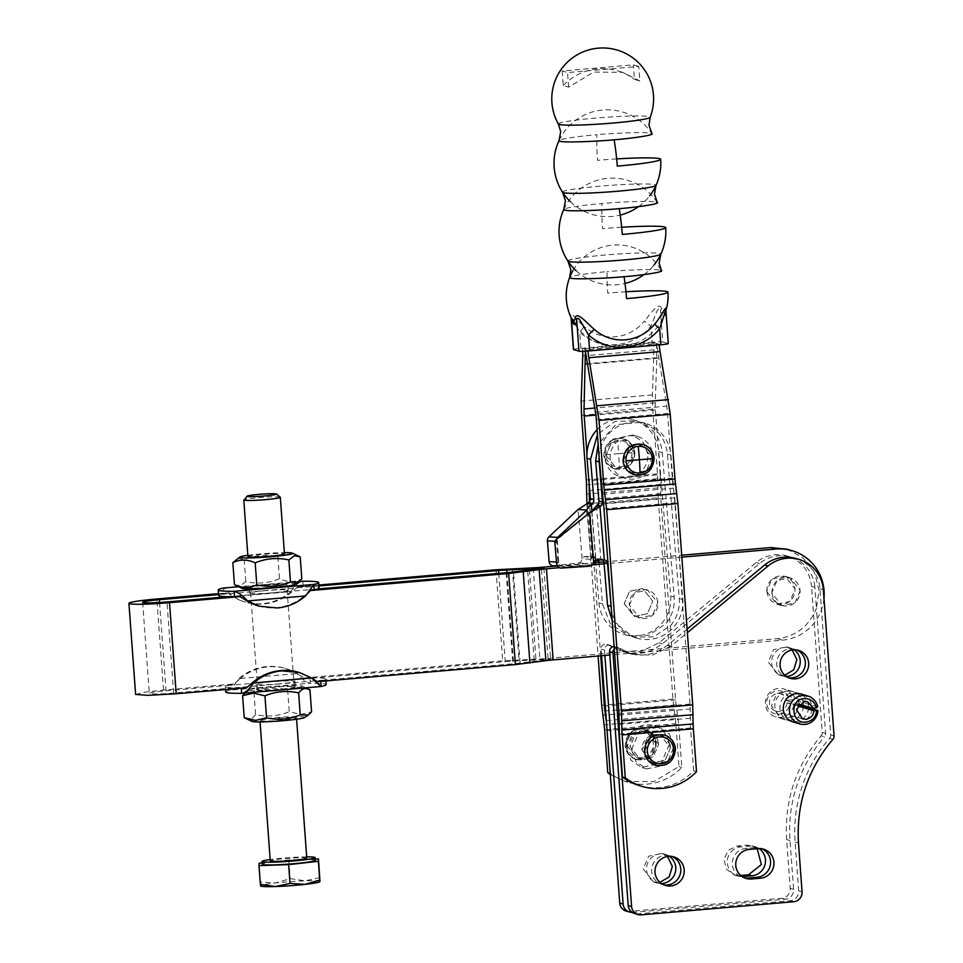<?xml version="1.0" encoding="UTF-8"?>
<svg xmlns="http://www.w3.org/2000/svg" width="963" height="963" viewBox="0 0 963 963"><rect width="100%" height="100%" fill="white"/><g stroke="black" fill="none" stroke-linecap="round" stroke-linejoin="round"><path stroke-width="0.72" stroke-dasharray="4.82 3.61" d="M249.405 587.899A19.453 1.336 175.8 0 1 249.068 587.683A19.453 1.336 175.8 0 1 264.873 585.203A19.453 1.336 175.8 0 1 287.54 584.613A19.453 1.336 175.8 0 1 287.877 584.83A19.453 1.336 175.8 0 1 272.072 587.31A19.453 1.336 175.8 0 1 249.405 587.899M252.631 588.044A18.309 1.252 175.8 0 1 250.211 587.599A18.309 1.252 175.8 0 1 263.73 585.384A18.309 1.252 175.8 0 1 284.314 584.481A18.309 1.252 175.8 0 1 286.733 584.914A18.309 1.252 175.8 0 1 273.215 587.129A18.309 1.252 175.8 0 1 252.631 588.044M265.282 590.668A19.453 1.336 -4.2 0 0 249.465 593.148A19.453 1.336 -4.2 0 0 249.802 593.364A19.453 1.336 -4.2 0 0 272.469 592.775A19.453 1.336 -4.2 0 0 288.274 590.307A19.453 1.336 -4.2 0 0 287.937 590.09A19.453 1.336 -4.2 0 0 265.282 590.668M291.801 686.499A18.309 1.252 -4.2 0 0 271.217 687.413A18.309 1.252 -4.2 0 0 257.699 689.628A18.309 1.252 -4.2 0 0 260.118 690.062A18.309 1.252 -4.2 0 0 280.702 689.159A18.309 1.252 -4.2 0 0 294.221 686.944A18.309 1.252 -4.2 0 0 291.801 686.499M318.946 585.973L218.601 594.604M303.189 586.684L302.791 581.219C298.795 582.085 294.81 585.552 290.85 591.631L291.861 591.92L297.772 586.828L303.189 586.684A50.353 3.455 -4.2 0 1 310.098 586.732A50.353 3.455 175.8 0 1 319.09 588.044M227.641 596.711L317.706 588.971M218.649 595.411A50.353 3.455 175.8 0 1 220.033 594.484A50.353 3.455 -4.2 0 1 223.56 593.545L223.163 588.08C224.728 588.212 227.172 590.319 230.53 594.376L231.529 595.375M256.892 689.917A19.453 1.336 -4.2 0 0 279.559 689.339A19.453 1.336 -4.2 0 0 295.364 686.86A19.453 1.336 -4.2 0 0 295.027 686.643A19.453 1.336 -4.2 0 0 272.36 687.233A19.453 1.336 -4.2 0 0 256.555 689.701A19.453 1.336 -4.2 0 0 256.892 689.917M279.15 683.874A19.453 1.336 175.8 0 1 256.495 684.452A19.453 1.336 175.8 0 1 256.158 684.236A19.453 1.336 175.8 0 1 271.963 681.768A19.453 1.336 175.8 0 1 294.63 681.178A19.453 1.336 175.8 0 1 294.967 681.395A19.453 1.336 175.8 0 1 279.15 683.874M306.956 594.099L304.549 595.64L305.572 595.941M242.195 588.405A26.555 1.818 175.8 0 1 243.483 587.478A26.555 1.818 175.8 0 1 270.471 584.288A26.555 1.818 175.8 0 1 294.497 584.023A26.555 1.818 175.8 0 1 294.774 584.553M218.529 593.653L227.292 592.895L233.865 596.916A50.353 49.414 -73.7 0 0 245.721 602.2L244.71 601.911A50.353 49.414 -73.7 0 1 232.853 596.615L290.85 591.631A50.353 49.414 -73.7 0 1 262.55 603.693A50.353 49.414 -73.7 0 1 244.71 601.911M227.292 592.895L223.56 593.545M498.762 573.382L505.238 661.605L226.726 685.572A50.353 3.455 -4.2 0 0 225.342 686.499A50.353 3.455 -4.2 0 0 234.334 687.811L324.399 680.059A50.353 3.455 -4.2 0 0 325.783 679.132A50.353 3.455 -4.2 0 0 316.779 677.82A50.353 3.455 175.8 0 0 309.869 677.783L310.279 683.249A50.353 3.455 175.8 0 1 326.18 684.597M258.409 605.92A50.353 49.414 106.3 0 0 276.249 607.701A50.353 49.414 106.3 0 0 304.549 595.64M291.861 591.92A50.353 49.414 -73.7 0 1 263.561 603.982A50.353 49.414 -73.7 0 1 245.721 602.2M234.466 584.673L240.329 585.781L245.806 581.604C257.265 584.228 268.496 583.265 279.487 578.703C287.179 582.35 294.63 582.398 301.828 578.871M246.66 687.714L241.268 688.172M241.244 687.859A50.353 3.455 175.8 0 1 234.334 687.811L173.665 693.035A20.596 1.42 175.8 0 1 149.313 693.42A20.596 1.42 175.8 0 1 166.057 690.796L226.726 685.572A50.353 3.455 175.8 0 1 230.253 684.633L230.651 690.098L238.86 678.602A50.353 49.414 -73.7 0 1 267.16 666.54A50.353 49.414 -73.7 0 1 285.012 668.322A50.353 49.414 -73.7 0 1 296.869 673.606L299.3 675.882C303.044 680.059 306.691 682.514 310.279 683.249L230.651 690.098A50.353 3.455 175.8 0 0 225.739 691.964M505.238 661.605A13.735 0.939 175.8 0 1 513.411 661.075L550.595 659.149L520.104 663.038A13.735 0.939 175.8 0 1 512.846 663.844L324.399 680.059A50.353 3.455 175.8 0 1 320.872 680.997L320.896 681.323M300.215 556.879C292.499 553.304 285.06 553.256 277.874 556.722C266.378 554.17 255.147 555.133 244.193 559.611L238.318 558.504L236.128 559.539M244.193 559.611L245.806 581.604M277.874 556.722L279.487 578.703M135.614 694.431L143.451 692.337L163.517 690.05L233.973 683.995L239.883 678.903L238.86 678.602L296.869 673.606L304.464 677.928L309.869 677.783M233.973 683.995L230.253 684.633M249.935 690.519A26.555 1.818 -4.2 0 0 255.881 690.94A26.555 1.818 -4.2 0 0 286.685 689.171A26.555 1.818 -4.2 0 0 302.238 686.138A26.555 1.818 -4.2 0 0 301.985 686.041A26.555 1.818 -4.2 0 0 296.038 685.62A26.555 1.818 -4.2 0 0 268.196 687.101A26.555 1.818 -4.2 0 0 249.658 689.99A26.555 1.818 -4.2 0 0 249.935 690.519M317.14 681.648L320.872 680.997M247.84 555.314A26.555 1.818 175.8 0 1 284.362 552.63M239.883 678.903A50.353 49.414 -73.7 0 1 268.183 666.841A50.353 49.414 -73.7 0 1 286.023 668.623A50.353 49.414 -73.7 0 1 297.88 673.907M309.966 689.869L298.602 687.149L287.636 689.713C276.164 687.088 264.933 688.051 253.955 692.614L245.204 693.035M310.568 677.627A50.353 49.414 106.3 0 0 298.711 672.343M248.249 556.831L248.972 556.133C253.197 554.82 275.249 553.075 282.039 553.508L284.145 553.749L283.435 554.447M287.636 689.713L289.249 711.705L300.612 714.426L311.579 711.862M253.955 692.614L255.568 714.606C267.052 717.158 278.283 716.183 289.249 711.705M244.217 717.664C248.261 720.155 252.041 719.144 255.568 714.606M280.257 497.233A18.309 1.252 -4.2 0 0 279.992 497.113L277.886 496.872C268.99 496.294 239.306 499.219 244.096 500.206M304.537 717.543A26.555 1.818 -4.2 0 0 304.248 717.014A26.555 1.818 -4.2 0 0 298.313 716.592A26.555 1.818 -4.2 0 0 267.497 718.362A26.555 1.818 -4.2 0 0 251.957 721.395M260.287 720.793L264.38 721.082C275.322 721.275 300.528 718.603 296.183 717.712L292.078 717.423C281.148 717.23 255.929 719.903 260.287 720.793L260.07 721.913M296.592 719.229L296.183 717.712M306.788 858.189A18.309 1.252 -4.2 0 0 306.475 857.985A18.309 1.252 -4.2 0 0 304.368 857.744A18.309 1.252 -4.2 0 0 283.784 858.659A18.309 1.252 -4.2 0 0 270.266 860.874M306.691 856.865A26.615 1.83 -4.2 0 0 270.17 859.55M315.274 860.32A26.615 1.83 -4.2 0 0 314.817 860.019L311.759 859.67C298.819 858.827 255.664 863.089 262.646 864.509M315.178 859.032L288.828 859.899L262.08 862.908M319.836 877.678L305.211 880.808L290.2 878.653L275.538 882.975L260.479 882L260.6 885.96M288.828 859.899L290.2 878.653M259.107 863.245L260.479 882M319.776 881.759A29.757 2.046 -4.2 0 0 319.981 881.506A29.757 2.046 -4.2 0 0 316.045 880.772A29.757 2.046 -4.2 0 0 305.211 880.808A29.757 2.046 -4.2 0 0 275.538 882.975A29.757 2.046 -4.2 0 0 260.624 885.84A29.757 2.046 -4.2 0 0 260.853 886.08M304.464 677.928L502.698 660.859L539.882 658.933A13.735 0.939 175.8 0 0 548.055 658.403L777.478 638.662C796.245 636.23 809.221 626.094 816.419 608.279L825.604 733.433A4.574 4.49 -73.7 0 1 824.484 736.827L821.102 735.828C795.859 765.826 784.364 800.409 786.639 839.58L790.226 888.368A9.161 8.98 -73.7 0 1 781.92 898.25L629.381 911.383A9.161 8.98 -73.7 0 1 626.131 911.058M823.979 598.589A45.779 44.924 -73.7 0 1 821.499 609.772A45.779 44.924 -73.7 0 1 782.546 640.142L609.796 655.009M787.012 549.187L803.034 557.782L814.325 572.154L819.044 589.958L816.419 608.279L814.879 587.31L811.496 586.323L822.221 732.446A4.574 4.49 -73.7 0 1 821.102 735.828M604.872 655.442L604.475 650.097A4.574 4.49 -73.7 0 1 611.553 645.944L623.807 651.879A42.986 42.179 -73.7 0 0 623.843 651.891L620.461 650.904L640.66 651.686L659.005 642.851L756.244 562.5A34.632 33.982 -73.7 0 1 787.301 556.012A34.632 33.982 -73.7 0 1 811.496 586.323M557.144 565.955L594.953 562.705M603.897 561.935L681.696 555.23M623.843 651.891A42.986 42.179 -73.7 0 0 653.925 649.291L662.388 643.838L759.626 563.499A34.632 33.982 -73.7 0 1 790.683 556.999A34.632 33.982 -73.7 0 1 814.879 587.31M624.253 603.717L634.412 616.44L647.449 613.708L652.733 601.141L642.586 588.549L629.549 591.282L624.253 603.849L634.4 616.44L647.437 613.708L652.721 601.141L642.574 588.549L629.537 591.282L624.241 603.717M681.84 557.144L604.126 563.837M592.51 564.836L559.371 567.689M297.772 586.828L318.873 585.023M614.286 648.942A4.574 4.49 -73.7 0 1 620.016 648.424L616.633 647.437A4.574 4.49 106.3 0 0 614.117 646.63M616.633 647.437L628.887 653.371A42.986 42.179 -73.7 0 1 628.887 653.371A42.986 42.179 -73.7 0 0 659.005 650.783L667.455 645.33L687.125 629.08M834.066 735.913L830.684 734.925L819.958 588.802A34.632 33.982 106.3 0 0 795.763 558.492M629.333 605.209L634.617 592.763L647.666 590.03L657.813 602.754L652.529 615.201L639.48 617.933L629.333 605.209A14.529 14.264 -73.7 0 1 647.666 590.042A14.529 14.264 -73.7 0 1 657.825 602.754A14.529 14.264 -73.7 0 1 639.492 617.933A14.529 14.264 -73.7 0 1 629.333 605.209M543.914 568.05L550.595 659.149M612.191 620.449L633.112 637.073L653.672 636.88L670.886 625.264C677.158 617.439 679.95 608.52 679.276 598.517L667.371 454.03C666.408 444.051 662.195 435.806 654.744 429.281L641.815 422.3L615.911 424.659L598.143 444.087M602.489 559.672A4.574 4.49 -73.7 0 1 602.489 559.684A4.574 4.49 -73.7 0 0 600.792 558.769L595.591 558.793L597.698 558.696L595.688 560.165M610.157 459.483A21.8 21.391 -73.7 0 1 637.638 436.528A21.8 21.391 -73.7 0 1 652.878 455.607A21.8 21.391 -73.7 0 1 625.372 478.37A21.8 21.391 -73.7 0 1 610.157 459.483M600.695 558.709L597.686 558.745M590.403 512.34L592.377 510.595M595.664 560.707L597.71 558.745M595.591 558.793L591.691 511.413L557.372 539.4L558.721 562.332L560.297 565.437L563.596 566.557L591.475 564.727L594.604 563.174M602.417 559.238L600.84 558.781M599.094 457.004A36.618 35.932 -73.7 0 1 645.342 423.335A36.618 35.932 -73.7 0 1 658.271 430.317A36.618 35.932 -73.7 0 1 670.308 450.865A36.618 35.932 -73.7 0 1 670.898 455.066L682.803 599.552A36.618 35.932 -73.7 0 1 674.413 626.299A36.618 35.932 -73.7 0 1 636.627 638.108A36.618 35.932 -73.7 0 1 611.324 608.616M647.774 453.922L643.055 442.065L632.547 435.035L612.986 439.128L605.053 457.798A21.8 21.391 -73.7 0 0 620.28 476.878A21.8 21.391 -73.7 0 0 647.786 454.115L647.774 453.922M639.588 785.652A54.927 53.904 106.3 0 0 693.673 770.869L690.519 727.992L690.206 708.997A14.529 2.612 85.1 0 0 690.002 704.097L675.219 502.782A14.529 2.612 85.1 0 0 674.69 497.787L673.366 488.169A29.071 5.224 85.1 0 1 672.318 478.19L667.564 413.5A14.529 2.612 85.1 0 0 666.673 406.169L656.489 343.478L659.174 344.26A14.529 2.612 85.1 0 0 659.222 344.898M672.318 478.19L601.093 484.317M552.906 565.726A4.574 4.057 93 0 0 553.484 565.714L578.342 562.994A4.574 4.057 93 0 0 582.037 558.805L583.927 556.722L590.066 556.145L595.555 557.228L590.788 557.384L595.7 557.276A4.574 4.49 -73.7 0 1 598.649 559.96M599.034 562.344L602.453 603.861L610.373 623.783L628.02 635.58L648.581 635.387L665.806 623.771C672.066 615.947 674.858 607.027 674.184 597.024L662.279 452.538C661.316 442.559 657.103 434.313 649.652 427.789L636.724 420.807L615.008 421.397L597.445 434.566M587.996 351.026A14.529 2.612 -94.9 0 1 587.948 350.4L582.579 348.823L653.805 342.684L656.489 343.478L585.263 349.605L585.372 351.194L585.263 349.605M693.673 770.869L696.502 771.7M597.084 429.703A36.618 35.932 -73.7 0 1 633.197 419.784A36.618 35.932 -73.7 0 1 646.137 426.753A36.618 35.932 -73.7 0 1 658.174 447.314A36.618 35.932 -73.7 0 1 658.764 451.503L670.657 595.989A36.618 35.932 -73.7 0 1 662.279 622.736A36.618 35.932 -73.7 0 1 624.493 634.557A36.618 35.932 -73.7 0 1 598.926 602.826L595.616 562.645M595.519 561.453L595.423 560.213A4.574 4.49 -73.7 0 0 592.173 556.241L595.315 557.132M595.555 557.228L594.243 556.843M665.915 310.495A21.174 3.804 85.1 0 1 665.734 311.157A21.174 3.804 85.1 0 1 661.533 308.425A9.161 6.946 162.8 0 0 660.534 311.458L662.773 341.913A9.161 0.626 -4.2 0 0 658.945 341.793A9.161 0.626 -4.2 0 0 652.107 342.19L650.928 326.144A50.305 49.366 -73.7 0 1 579.714 332.271L572.829 318.885L571.131 317.67M662.773 341.913L668.141 343.49L666.083 309.761M571.372 319.126L570.734 316.237C568.639 308.473 577.198 320.956 583.975 326.313A9.161 1.589 132.1 0 1 579.714 332.271L580.882 348.329A9.161 0.626 -4.2 0 0 575.031 349.015A9.161 0.626 -4.2 0 0 573.442 349.497M580.882 348.329L652.107 342.19M587.948 350.4L659.174 344.26M690.664 728.028L619.438 734.167M619.438 734.107L690.519 727.992M670.477 747.794L665.18 760.228L652.144 762.961L641.984 750.249L647.28 737.802L660.317 735.07L670.477 747.794L665.18 760.228L652.132 762.961L641.972 750.237A14.529 14.264 -73.7 0 1 660.317 735.07A14.529 14.264 -73.7 0 1 670.465 747.794M644.813 751.08L650.109 738.633L663.146 735.901L673.306 748.624L668.009 761.059L654.972 763.791L644.813 751.08M623.47 460.495L629.164 447.735L641.803 445.315L651.879 457.196L646.642 470.498L633.63 473.218L623.47 460.495M656.489 343.478L656.826 357.73L655.249 402.823A14.529 2.612 85.1 0 0 655.43 409.937L660.173 474.627L588.959 480.754L586.949 453.441M590.066 556.145L592.173 556.241L587.803 503.204M556.53 539.16L557.938 562.103A4.574 4.057 -87 0 0 562.32 566.184L587.165 563.463A4.574 4.057 -87 0 0 590.873 559.298L592.654 557.216M665.915 311.193L665.902 313.023A24.978 4.49 85.1 0 1 660.534 311.458C659.715 307.835 658.451 307.907 656.73 311.663L650.928 326.144A9.161 0.686 38.8 0 0 644.343 321.112A42.649 41.842 -73.7 0 1 615.128 336.797A42.649 41.842 -73.7 0 1 583.975 326.313M582.723 351.29A14.529 2.612 -94.9 0 0 582.579 348.823M610.301 774.505L624.915 781.354L653.901 781.595L678.987 766.56L675.833 723.682A14.529 2.612 85.1 0 0 675.316 718.687L672.932 699.09L658.15 497.775L586.912 503.757M586.924 503.902L598.095 656.02M660.173 474.627L660.63 493.658A14.529 2.612 85.1 0 0 660.835 498.557L675.617 699.884A14.529 2.612 85.1 0 0 676.146 704.868L678.662 724.513L681.816 767.391A54.927 53.904 -73.7 0 1 627.732 782.185A54.927 53.904 -73.7 0 1 610.59 773.518L610.217 773.409M610.59 773.518L606.461 722.154M600.707 655.791L589.609 504.696A14.529 2.612 -94.9 0 1 589.452 501.663M588.959 480.754L589.187 484.57M658.15 497.775L657.693 478.743A14.529 2.612 85.1 0 0 657.488 473.844L652.745 409.155L652.396 394.902L653.973 349.81A14.529 2.612 -94.9 0 0 653.805 342.684M678.987 766.56L681.816 767.391M592.414 557.192L590.873 559.298M583.927 556.722L592.389 557.192M571.143 317.2L570.734 316.237A21.174 3.804 -94.9 0 0 571.902 319.247L571.107 317.634M575.031 324.495A50.931 50.931 0 0 0 665.915 310.568A50.931 50.931 0 0 1 665.734 311.157L665.927 310.327M661.533 308.425C658.752 300.721 650.085 314.684 644.343 321.112M605.968 455.355L616.38 468.15L629.248 465.273L634.461 452.971L624.566 440.272L611.385 442.811L605.968 455.355M627.298 745.94L637.723 758.736L650.603 755.835L655.791 743.484L645.896 730.845L632.703 733.409L627.298 745.94M678.662 724.513L607.448 730.64M658.62 744.315L648.46 731.591L635.424 734.324L630.127 746.77L640.287 759.494L653.323 756.762L658.62 744.315L653.335 756.762L640.287 759.494L630.139 746.77A14.529 14.264 -73.7 0 1 648.472 731.603A14.529 14.264 -73.7 0 1 658.632 744.315M678.518 724.477L607.304 730.604M620.016 648.424L632.294 654.371L652.493 655.165L670.838 646.317L687.389 632.643M802.781 694.528A14.577 14.313 -73.7 0 1 811.929 707.961M811.917 708.756A14.577 14.313 -73.7 0 1 794.595 722.419M625.974 291.777A50.931 3.503 -4.2 0 0 607.749 293.113A50.931 9.161 -94.9 0 1 607.051 271.698C594.183 272.577 563.427 276.501 570.445 278.078M830.684 734.925A4.574 4.49 -73.7 0 1 829.552 738.308A140.08 137.456 -73.7 0 0 795.101 842.059L798.676 890.847A9.161 8.98 -73.7 0 1 790.37 900.73L637.843 913.863A9.161 8.98 -73.7 0 1 634.593 913.538M758.254 848.632L754.872 847.633A14.878 14.601 -73.7 0 1 761.805 848.764M754.872 847.633L745.904 848.403A14.878 14.601 -73.7 0 0 744.519 877.883M663.772 884.828A14.878 14.601 -73.7 0 1 651.65 871.419A14.878 14.601 -73.7 0 1 672.078 856.492M808.535 707.769A14.577 14.313 -73.7 0 1 790.117 721.155A14.577 14.313 -73.7 0 1 779.934 708.395A14.577 14.313 -73.7 0 1 798.327 693.167A14.577 14.313 -73.7 0 1 808.547 706.962M788.625 677.723A14.577 14.313 -73.7 0 1 776.708 664.578A14.577 14.313 -73.7 0 1 796.762 649.953M573.045 270.41A50.931 50.931 0 0 1 661.437 270.723L660.678 270.314C656.212 268.521 618.752 270.471 607.051 271.698M601.574 655.719L601.093 649.098A4.574 4.49 -73.7 0 1 608.171 644.957L620.461 650.904M792.164 649.977L786.651 646.871L773.566 649.616L768.257 662.099L778.441 674.858L784.761 675.219M800.097 704.483L789.865 690.688L776.78 693.432L771.471 705.915L781.655 718.675L794.018 716.496L800.072 705.289M667.491 856.48L661.966 853.411L648.617 856.203L643.2 868.939L653.588 881.964L659.896 882.361M757.183 848.716L751.694 845.683L746.421 845.153L737.441 845.923L728.365 850.16L723.995 859.285L726.355 869.071L734.348 875.006L740.691 875.439M631.475 749.864L636.146 761.841L646.703 768.943L666.264 764.851L674.208 746.181L669.538 734.203L658.969 727.101L639.408 731.206L631.475 749.864M632.173 912.406A9.161 8.98 -73.7 0 0 632.763 912.37L785.302 899.237A9.161 8.98 -73.7 0 0 793.608 889.355L790.021 840.579A140.08 137.456 -73.7 0 1 824.484 736.827M786.253 676.411A14.577 14.313 -73.7 0 1 771.64 663.086A14.577 14.313 -73.7 0 1 794.054 649.784M803.455 706.276A14.577 14.313 -73.7 0 1 785.038 719.662A14.577 14.313 -73.7 0 1 774.854 706.902A14.577 14.313 -73.7 0 1 793.247 691.675A14.577 14.313 -73.7 0 1 803.479 705.482M661.4 883.528A14.878 14.601 -73.7 0 1 646.582 869.926A14.878 14.601 -73.7 0 1 669.381 856.3M742.148 876.571A14.878 14.601 -73.7 0 1 727.378 860.272A14.878 14.601 -73.7 0 1 740.824 846.922L749.804 846.152A14.878 14.601 -73.7 0 1 759.109 848.584M669.129 744.7L661.196 763.358L641.635 767.451L631.066 760.349L626.395 748.371A21.8 21.391 -73.7 0 1 653.901 725.62A21.8 21.391 -73.7 0 1 669.129 744.7M567.905 261.033A46.597 3.202 175.8 0 1 605.727 254.978A46.597 3.202 175.8 0 1 660.004 253.57A46.597 3.202 175.8 0 1 660.787 254.208M621.677 227.244A53.41 3.671 -4.2 0 0 602.561 228.652A53.41 9.606 -94.9 0 1 601.899 203.566C587.009 204.638 557.709 208.502 564.607 210.054M563.812 209.428A53.41 53.41 0 0 1 657.284 202.555L656.513 202.146C652.011 200.376 615.634 202.17 601.899 203.566M562.561 192.215A46.886 3.226 175.8 0 1 600.611 186.124A46.886 3.226 175.8 0 1 655.237 184.703A46.886 3.226 175.8 0 1 656.02 185.353M616.657 158.919A53.41 3.671 -4.2 0 0 597.542 160.327A53.41 9.606 -94.9 0 1 596.891 134.736C581.784 135.831 553.039 139.647 559.828 141.2M559.046 140.562A53.41 53.41 0 0 1 651.939 133.725L651.181 133.327C646.739 131.582 610.915 133.327 596.891 134.736M558.408 124.034A46.031 3.166 175.8 0 1 595.772 118.076A46.031 3.166 175.8 0 1 649.387 116.679A46.031 3.166 175.8 0 1 650.169 117.305M562.175 70.997L563.247 85.551L568.615 87.127L593.702 72.093L622.688 72.345L639.841 81L638.77 66.435L567.544 72.562L562.175 70.997L633.401 64.858L638.77 66.435M568.615 87.127L567.544 72.562M639.841 81L634.461 79.423L633.401 64.858M563.247 85.551A54.927 53.904 -73.7 0 1 617.319 70.768A54.927 53.904 -73.7 0 1 634.461 79.423M766.921 591.438A14.301 14.036 -73.7 0 1 784.965 576.512A14.301 14.036 -73.7 0 1 794.957 589.031A14.301 14.036 -73.7 0 1 776.912 603.957A14.301 14.036 -73.7 0 1 766.921 591.438M771.989 592.931A14.301 14.036 -73.7 0 1 790.033 577.993A14.301 14.036 -73.7 0 1 800.036 590.512A14.301 14.036 -73.7 0 1 781.992 605.45A14.301 14.036 -73.7 0 1 771.989 592.931M766.692 591.463L776.852 604.186L789.889 601.454L795.185 589.007L785.026 576.283L771.989 579.016L766.692 591.463M800.253 590.5L794.969 602.934L781.92 605.667L771.772 592.955L777.057 580.508L790.105 577.776L800.253 590.5M797.508 705.915L787.048 702.846L798.291 704.772M787.048 702.846A8.956 8.787 -73.7 0 1 775.733 711.067A8.956 8.787 -73.7 0 1 777.598 693.577A8.956 8.787 -73.7 0 1 786.879 700.619L789.612 700.029A11.785 11.568 -73.7 0 0 777.394 690.76A11.785 11.568 -73.7 0 0 766.704 703.471A11.785 11.568 -73.7 0 0 779.115 714.197A11.785 11.568 106.3 0 0 789.816 702.966M789.612 700.029L793.656 699.86A14.529 14.264 106.3 0 0 765.453 701.473A14.529 14.264 106.3 0 0 780.716 717.351A14.529 14.264 106.3 0 0 793.921 703.484M817.707 706.914L793.656 699.86M786.879 700.619L798.857 704.122M299.204 581.532L238.704 586.732M321.269 686.463L241.641 693.324M782.546 640.142L777.478 638.662M548.055 658.403L541.375 567.315M496.005 569.771L502.698 660.859M163.517 690.05L156.837 598.962M512.364 568.712L519.057 659.799M533.201 567.845L539.882 658.933M173.665 693.035L166.984 601.935M506.153 572.744L512.846 663.844M520.104 663.038L513.423 571.95M529.397 569.651L536.078 660.75M534.236 660.209L527.616 569.903M506.923 572.684L513.411 661.075M159.569 602.477L166.057 690.796M596.422 505.731L600.792 558.769M595.736 560.165L596.518 559.166L594.508 560.586M589.392 566.244L591.475 564.727M561.501 568.062L563.596 566.557M556.626 563.849L558.721 562.332M554.917 543.084L557.011 541.579M556.614 539.172L558.696 537.655M600.936 558.805L602.176 559.696M592.329 510.655L591.607 511.473M670.898 455.066L667.371 454.03M682.803 599.552L679.276 598.517M596.35 419.639L667.564 413.5M595.7 557.276L591.896 511.112M602.14 494.308L673.366 488.169M595.459 412.296L666.673 406.169M662.279 452.538L658.764 451.503M674.184 597.024L670.657 595.989M602.453 603.861L598.926 602.826M590.788 557.384L587.274 514.772M587.045 364.279L658.271 358.152M674.69 497.787L603.476 503.914M603.994 508.909L675.219 502.782M690.002 704.097L618.788 710.225M618.98 715.124L690.206 708.997M690.266 718.229L619.04 724.369M655.43 409.937L595.88 415.065M653.973 349.81L582.747 355.949M656.826 357.73L586.949 363.737M674.714 748.72A15.384 15.095 106.3 0 0 658.523 734.709A15.384 15.095 106.3 0 0 644.572 751.321A15.384 15.095 106.3 0 0 660.762 765.32A15.384 15.095 106.3 0 0 674.714 748.72M623.23 460.663A15.384 15.095 106.3 0 0 623.23 460.735A15.384 15.095 106.3 0 0 639.396 474.747A15.384 15.095 106.3 0 0 653.383 458.207A15.384 15.095 106.3 0 0 653.383 458.135A15.384 15.095 106.3 0 0 637.217 444.136A15.384 15.095 106.3 0 0 623.23 460.663M582.085 558.504L578.053 509.535M660.582 484.425L589.681 490.528M655.249 402.823L594.701 408.035M590.512 559.274L582.037 558.805M578.342 562.994L587.165 563.463M553.484 565.714L562.32 566.184M556.482 562.031L557.938 562.103M556.229 541.35L555.133 541.29M652.396 394.902L581.183 401.041M652.745 409.155L581.52 415.294M657.488 473.844L586.274 479.971M657.693 478.743L586.467 484.871M657.753 487.976L586.527 494.103M672.932 699.09L601.719 705.229M673.98 709.081L602.766 715.208M675.316 718.687L604.09 724.826M604.62 729.822L675.833 723.682M606.341 720.613L677.471 714.486M676.146 704.868L605.631 710.947M675.617 699.884L605.27 705.939M660.835 498.557L589.609 504.696M660.63 493.658L590.283 499.713M634.701 452.73A15.384 15.095 -73.7 0 1 620.714 469.27A15.384 15.095 -73.7 0 1 604.547 455.258A15.384 15.095 -73.7 0 1 604.547 455.186A15.384 15.095 -73.7 0 1 618.535 438.659A15.384 15.095 -73.7 0 1 634.701 452.658A15.384 15.095 -73.7 0 1 634.701 452.73M656.044 743.243A15.384 15.095 -73.7 0 1 642.092 759.843A15.384 15.095 -73.7 0 1 625.89 745.844A15.384 15.095 -73.7 0 1 639.841 729.244A15.384 15.095 -73.7 0 1 656.044 743.243M670.838 646.317L667.455 645.33M823.341 589.789L819.958 588.802M832.935 739.307L829.552 738.308M798.483 843.058L795.101 842.059M802.059 891.834L798.676 890.847M793.753 901.717L790.37 900.73M641.226 914.85L637.843 913.863M749.286 849.402L745.904 848.403M605.655 454.849A13.41 13.157 -73.7 0 1 605.655 454.789A13.41 13.157 -73.7 0 1 617.873 440.38A13.41 13.157 -73.7 0 1 631.933 452.586A13.41 13.157 -73.7 0 1 631.933 452.646A13.41 13.157 -73.7 0 1 619.715 467.055A13.41 13.157 -73.7 0 1 605.655 454.849M641.117 757.64A13.41 13.157 -73.7 0 1 626.997 745.434A13.41 13.157 -73.7 0 1 639.155 730.965A13.41 13.157 -73.7 0 1 653.275 743.171A13.41 13.157 -73.7 0 1 641.117 757.64M604.475 650.097L601.093 649.098M611.553 645.944L608.171 644.957M662.388 643.838L659.005 642.851M759.626 563.499L756.244 562.5M825.604 733.433L822.221 732.446M790.021 840.579L786.639 839.58M793.608 889.355L790.226 888.368M785.302 899.237L781.92 898.25M632.763 912.37L629.381 911.383M740.824 846.922L737.441 845.923M741.462 876.077L739.62 875.536M749.804 846.152L746.421 845.153M605.655 454.789A61.367 4.165 176.1 0 1 618.523 453.633A61.367 11.062 85.3 0 0 619.715 467.055M631.933 452.646A61.367 4.165 -3.9 0 0 618.523 453.633A61.367 11.062 -94.7 0 1 617.873 440.38M249.465 593.148L249.068 587.683M288.274 590.307L287.877 584.83M257.699 689.628L250.211 587.599M294.221 686.944L286.733 584.914M256.158 684.236L256.555 689.701M294.967 681.395L295.364 686.86M307.835 592.823L305.993 594.749M299.228 581.508L238.668 586.72M225.342 686.499L225.559 689.52M325.783 679.132L325.903 680.889M236.597 681.72L238.439 679.782M312.903 679.168L310.748 677.699M249.658 689.99L245.89 692.529M302.238 686.138L305.765 687.823M286.023 668.623L285.012 668.322M142.632 602.332L149.313 693.42M645.342 423.335L641.815 422.3M636.627 638.108L633.112 637.073M637.638 436.528L632.547 435.035M625.372 478.37L620.28 476.878M636.724 420.807L633.197 419.784M628.02 635.58L624.493 634.557M595.748 557.288L592.221 556.253M654.972 763.791C649.074 761.769 645.716 757.544 644.921 751.14C645.98 739.62 652.059 734.54 663.146 735.901M633.63 473.218C627.707 471.172 624.349 466.935 623.579 460.495C624.674 449.011 630.753 443.955 641.803 445.315M557.348 565.967L561.742 566.196M627.732 782.185L624.915 781.354M616.38 468.15C627.322 469.33 633.305 464.25 634.352 452.899C633.606 446.579 630.344 442.378 624.566 440.272M637.723 758.736C648.689 759.903 654.684 754.799 655.683 743.412C654.912 737.128 651.65 732.939 645.896 730.845M618.703 647.798L615.321 646.799M632.294 654.371L628.911 653.383M763.527 849.149L760.144 848.162M746.181 878.473L742.798 877.486M665.433 885.43L662.05 884.443M673.799 856.877L670.417 855.89M793.5 722.142L790.117 721.155M801.71 694.154L798.327 693.167M790.286 678.325L786.903 677.338M798.483 650.35L795.101 649.351M614.9 469.029C627.094 470.498 633.75 465.045 634.882 452.658C634.051 445.664 630.356 441.018 623.783 438.731C611.601 437.262 604.933 442.715 603.813 455.102C604.632 462.096 608.327 466.742 614.9 469.029M636.242 759.614C648.472 761.071 655.129 755.594 656.212 743.159C655.37 736.201 651.674 731.591 645.126 729.304C632.896 727.847 626.239 733.325 625.156 745.759C625.998 752.717 629.694 757.327 636.242 759.614M610.253 645.318L606.871 644.319M790.683 556.999L787.301 556.012M781.824 675.845L778.441 674.858M790.033 647.87L786.651 646.871M785.038 719.662L781.655 718.675M793.247 691.675L789.865 690.688M656.971 882.951L653.588 881.964M665.349 854.398L661.966 853.411M737.73 875.993L734.348 875.006M755.076 846.67L751.694 845.683M646.703 768.943L641.635 767.451M658.969 727.101L653.901 725.62M576.091 270.687A53.41 53.41 0 0 0 625.035 283.447M644.03 274.599A53.41 53.41 0 0 0 654.094 264.957M570.361 201.688A53.41 53.41 0 0 0 620.22 215.074M638.505 206.648A53.41 53.41 0 0 0 649.688 195.862M622.688 72.345L617.319 70.768M790.033 577.993L784.965 576.512M781.992 605.45L776.912 603.957M776.852 604.186L781.92 605.667M785.026 576.283L790.105 577.776M807.632 701.762L780.776 693.89M802.588 718.94L775.733 711.067M792.429 721.781L775.564 716.833M800.602 693.89L783.738 688.942"/><path stroke-width="1.44" d="M559.371 567.689L546.454 568.796A13.735 0.939 -4.2 0 0 539.184 569.602L508.693 573.491L310.459 590.548L314.179 589.91L313.782 584.445A50.353 3.455 -4.2 0 0 318.693 582.579L319.09 588.044A50.353 3.455 175.8 0 1 317.706 588.971L506.153 572.744A13.735 0.939 -4.2 0 0 513.423 571.95L543.914 568.05L506.731 569.988A13.735 0.939 -4.2 0 0 498.545 570.517L318.946 585.973M218.601 594.604L159.364 599.708A20.596 1.42 -4.2 0 0 142.632 602.332A20.596 1.42 -4.2 0 0 166.984 601.935L227.641 596.711A50.353 3.455 175.8 0 1 218.649 595.411L218.252 589.946A50.353 3.455 -4.2 0 0 234.153 591.294C238.294 592.377 242.76 595.579 247.563 600.936L305.572 595.941L307.835 592.823M314.179 589.91A50.353 3.455 -4.2 0 0 317.706 588.971M318.693 582.579A50.353 3.455 -4.2 0 0 302.791 581.219L301.816 581.303M227.641 596.711A50.353 3.455 -4.2 0 0 234.551 596.759L234.153 591.294L313.782 584.445L307.534 593.28M223.633 588.032L223.163 588.08A50.353 3.455 -4.2 0 0 218.252 589.946M310.459 590.548L306.956 594.099M298.542 582.013L294.774 584.553A26.555 1.818 175.8 0 1 293.462 585.035A26.555 1.818 175.8 0 1 266.474 588.224A26.555 1.818 175.8 0 1 242.447 588.501A26.555 1.818 175.8 0 1 242.195 588.405L234.466 584.673L232.841 562.681C240.04 559.214 247.491 559.262 255.183 562.837C266.161 558.359 277.392 557.384 288.864 559.936L294.341 555.771L300.215 556.879L301.828 578.871L296.351 583.048L290.477 581.929C279.535 586.479 268.316 587.454 256.796 584.83C249.634 588.369 242.182 588.309 234.466 584.673M234.551 596.759L239.968 596.615L246.552 600.635L259.42 606.221L277.272 608.002C287.925 607.003 297.35 602.982 305.572 595.941M246.552 600.635A50.353 49.414 106.3 0 0 258.409 605.92L259.42 606.221M241.268 688.172L241.641 693.324A50.353 3.455 175.8 0 1 225.739 691.964L225.559 689.52M320.896 681.323L321.04 686.511L311.579 677.928L253.582 682.911L251.499 685.536C248.418 690.146 245.132 692.746 241.641 693.324L321.04 686.511M325.903 680.889L326.18 684.597A50.353 3.455 175.8 0 1 321.269 686.463M284.362 552.63A26.555 1.818 175.8 0 1 292.222 553.051A26.555 1.818 175.8 0 1 292.475 553.147L300.215 556.879M288.864 559.936L290.477 581.929M255.183 562.837L256.796 584.83M292.475 553.147A26.555 1.818 175.8 0 1 291.187 554.074A26.555 1.818 175.8 0 1 264.199 557.252A26.555 1.818 175.8 0 1 240.172 557.529A26.555 1.818 175.8 0 1 239.895 556.999L232.841 562.681M239.968 596.615L169.512 602.682A34.331 2.359 175.8 0 1 128.934 603.332L135.614 694.431L148.073 695.334L176.205 693.769L246.66 687.714L252.571 682.623L253.582 682.911C261.792 675.882 271.229 671.861 281.882 670.85L299.722 672.631L311.579 677.928M539.184 569.602L545.877 660.69L515.386 664.578L317.14 681.648L311.795 678.121M239.895 556.999A26.555 1.818 175.8 0 1 241.207 556.506A26.555 1.818 175.8 0 1 247.84 555.314M299.722 672.631L298.711 672.343A50.353 49.414 106.3 0 0 280.859 670.561A50.353 49.414 106.3 0 0 252.559 682.623M245.204 693.035L242.604 695.671L253.582 693.107L264.945 695.84C275.887 691.278 287.118 690.315 298.626 692.939C302.141 688.328 305.921 687.305 309.966 689.869L311.579 711.862L308.304 715.003L300.239 714.931C289.261 719.409 278.042 720.384 266.558 717.82L255.58 720.384L244.217 717.664L251.957 721.395A26.555 1.818 -4.2 0 0 252.21 721.492A26.555 1.818 -4.2 0 0 258.144 721.913A26.555 1.818 -4.2 0 0 285.999 720.432A26.555 1.818 -4.2 0 0 304.537 717.543L308.304 715.003M305.765 687.823L309.966 689.869M284.145 553.749L283.435 554.447C279.198 555.747 257.157 557.505 250.356 557.071L248.249 556.831L248.972 556.133M242.604 695.671L244.217 717.664M266.558 717.82L264.945 695.84M298.626 692.939L300.239 714.931M247.058 496.174L244.096 500.206A18.309 1.252 -4.2 0 0 246.203 500.447A18.309 1.252 -4.2 0 0 266.787 499.532A18.309 1.252 -4.2 0 0 280.305 497.317A18.309 1.252 -4.2 0 0 280.257 497.233L276.501 494.019A14.806 1.011 175.8 0 1 266.113 495.825A14.806 1.011 175.8 0 1 248.984 496.607A14.806 1.011 175.8 0 1 247.286 496.414A14.806 1.011 175.8 0 1 247.058 496.174A14.806 1.011 175.8 0 1 258.445 494.416A14.806 1.011 175.8 0 1 274.587 493.73A14.806 1.011 175.8 0 1 276.297 493.923A14.806 1.011 175.8 0 1 276.501 494.019M260.07 721.913L270.266 860.874A18.309 1.252 -4.2 0 0 270.579 861.078A18.309 1.252 -4.2 0 0 272.685 861.319A18.309 1.252 -4.2 0 0 293.27 860.404A18.309 1.252 -4.2 0 0 306.788 858.189L296.592 719.229M270.17 859.55A26.615 1.83 -4.2 0 0 261.984 861.488A26.615 1.83 -4.2 0 0 262.442 861.777A26.615 1.83 -4.2 0 0 265.499 862.126A26.615 1.83 -4.2 0 0 295.424 860.802A26.615 1.83 -4.2 0 0 315.082 857.588A26.615 1.83 -4.2 0 0 314.612 857.287A26.615 1.83 -4.2 0 0 311.555 856.938A26.615 1.83 -4.2 0 0 306.691 856.865M261.984 861.488L262.646 864.509A26.615 1.83 -4.2 0 0 265.704 864.858A26.615 1.83 -4.2 0 0 295.629 863.534A26.615 1.83 -4.2 0 0 315.274 860.32L315.082 857.588M262.08 862.908L259.107 863.245L258.999 865.617L288.635 864.642L318.356 861.295L318.452 858.924L315.178 859.032M258.999 865.617L260.383 884.383L275.394 886.538L290.007 883.408L305.066 884.371L319.728 880.05L319.981 881.506L318.452 858.924M288.635 864.642L290.007 883.408M318.356 861.295L319.728 880.05M260.6 885.96L260.853 886.08A29.757 2.046 -4.2 0 0 264.56 886.574A29.757 2.046 -4.2 0 0 275.394 886.538A29.757 2.046 -4.2 0 0 305.066 884.371A29.757 2.046 -4.2 0 0 319.776 881.759L319.981 881.506M260.624 885.84L260.383 884.383M614.117 646.63A4.574 4.49 106.3 0 0 609.555 651.578L609.796 655.009L553.135 659.896A13.735 0.939 175.8 0 0 545.877 660.69M681.696 555.23L770.785 547.562L787.012 549.187L792.092 550.68A45.779 44.924 -73.7 0 1 823.979 598.589M681.84 557.144L775.865 549.054A45.779 44.924 -73.7 0 1 792.092 550.68M318.873 585.023L496.005 569.771L533.201 567.845A13.735 0.939 -4.2 0 0 541.375 567.315L557.144 565.955M594.953 562.705L603.897 561.935M604.126 563.837L592.51 564.836M687.125 629.08L764.706 564.98A34.632 33.982 106.3 0 1 783.485 557.264A34.632 33.982 106.3 0 1 795.763 558.492L799.146 559.479A34.632 33.982 -73.7 0 1 823.341 589.789L834.066 735.913A4.574 4.49 -73.7 0 1 832.935 739.307C807.692 769.293 796.208 803.876 798.483 843.058L802.059 891.834A9.161 8.98 -73.7 0 1 793.753 901.717L641.226 914.85A9.161 8.98 -73.7 0 1 631.584 906.508L612.925 652.577A4.574 4.49 -73.7 0 1 614.286 648.942M128.934 603.332A34.331 2.359 175.8 0 1 156.837 598.962L218.529 593.653M598.143 444.087L595.64 460.868L598.95 501.061A4.574 4.49 -73.7 0 1 597.289 505.021L591.691 511.413M602.489 559.684A4.574 4.49 -73.7 0 1 604.03 562.741L607.545 605.354L612.191 620.449M592.377 510.595L556.614 539.172A4.574 4.538 54.2 0 0 554.917 543.084L556.626 563.849A4.574 4.538 54.2 0 0 561.501 568.062L589.392 566.244A4.574 4.538 54.2 0 0 591.727 565.401L594.604 563.174L595.796 560.165M596.422 505.731L599.949 506.767L604.319 559.792A4.574 4.49 -73.7 0 1 604.367 559.816L595.688 560.165L593.581 562.199L595.664 560.707M593.581 562.199A4.574 4.538 54.2 0 1 591.727 565.401M598.95 501.061L602.477 502.096A4.574 4.49 106.3 0 1 600.816 506.057L589.597 512.93L593.629 561.886M604.367 559.816A4.574 4.49 -73.7 0 1 607.557 563.776L604.03 562.741M602.477 502.096L599.167 461.903A36.618 35.932 -73.7 0 1 599.094 457.004L603.476 503.914A14.529 2.612 -94.9 0 1 603.994 508.909L618.788 710.225A14.529 2.612 -94.9 0 1 618.98 715.124L619.305 734.119L622.447 776.997A54.927 53.904 106.3 0 0 639.588 785.652L642.417 786.482A54.927 53.904 106.3 0 0 696.502 771.7L693.348 728.822A14.529 2.612 85.1 0 1 693.143 723.923L621.929 730.05A14.529 2.612 -94.9 0 0 622.122 734.95L625.276 777.827L622.447 776.997M611.324 608.616A36.618 35.932 -73.7 0 1 611.072 606.389L607.557 563.776M594.701 408.035L584.035 408.95L585.372 351.194L595.459 412.296A14.529 2.612 -94.9 0 1 596.35 419.639L599.094 457.004M598.649 559.96A4.574 4.49 -73.7 0 1 598.938 561.248L599.034 562.344M597.445 434.566L590.548 459.375L593.858 499.568A4.574 4.49 -73.7 0 1 592.197 503.529L591.33 504.239L587.803 503.204L578.053 509.535L548.874 536.897L557.697 537.366L556.494 539.268M621.929 730.05L621.472 711.019L606.69 509.692L604.307 490.095A14.529 2.612 -94.9 0 1 603.777 485.111L599.034 420.422L588.838 357.73A14.529 2.612 -94.9 0 1 587.996 351.026M693.143 723.923L692.686 704.88L677.904 503.565L675.52 483.968A14.529 2.612 85.1 0 1 675.003 478.972L670.248 414.295L660.064 351.603A14.529 2.612 85.1 0 1 659.222 344.898M592.197 503.529L588.67 502.493L587.803 503.204M588.67 502.493A4.574 4.49 106.3 0 0 590.343 498.533L587.033 458.34A36.618 35.932 -73.7 0 1 586.949 453.441A36.618 35.932 -73.7 0 1 597.084 429.703M595.616 562.645L595.519 561.453M591.186 504.203L586.527 509.993L591.33 504.239L591.896 511.112M665.927 310.327L666.083 309.761C667.118 303.164 660.546 317.766 654.635 324.122A9.161 0.686 -141.2 0 0 659.679 328.708L660.859 344.754A9.161 0.626 -4.2 0 0 666.709 344.068A9.161 0.626 -4.2 0 0 668.298 343.598L665.902 310.447M660.859 344.754L589.645 350.893L588.465 334.847A50.305 49.366 106.3 0 0 659.679 328.708L664.494 313.95C665.553 309.978 666.023 309.677 665.902 313.023M661.437 270.723L659.137 263.152L660.787 254.208A46.597 3.202 175.8 0 1 622.941 260.022A46.597 3.202 175.8 0 1 568.664 261.43A46.597 3.202 175.8 0 1 567.905 261.033L570.842 269.64L569.675 277.464A50.931 50.931 0 0 0 571.902 319.247A21.174 3.804 -94.9 0 0 575.296 317.573A9.161 7.668 -168.6 0 1 576.741 320.703L578.98 351.17A9.161 0.626 -4.2 0 0 582.796 351.29A9.161 0.626 -4.2 0 0 589.645 350.893M578.98 351.17L573.611 349.593L571.336 318.103M571.107 317.634L573.442 349.497A9.161 0.626 -4.2 0 0 573.611 349.593M625.276 777.827A54.927 53.904 106.3 0 0 642.417 786.482M586.527 509.993L578.053 509.535M586.949 453.441L584.204 416.076A14.529 2.612 -94.9 0 1 584.035 408.95M587.274 514.772L586.876 510.005L557.697 537.366M571.131 317.67L571.372 319.126A24.978 4.49 -94.9 0 0 576.741 320.703C577.066 317.333 578.342 317.489 580.593 321.173L588.465 334.847L594.267 329.322A42.649 41.842 106.3 0 0 625.408 339.807A42.649 41.842 106.3 0 0 654.635 324.122M586.924 503.902L586.467 484.871A14.529 2.612 -94.9 0 0 586.274 479.971L581.52 415.294L581.183 401.041L582.747 355.949A14.529 2.612 -94.9 0 0 582.723 351.29M598.095 656.02L601.719 705.229L604.09 724.826A14.529 2.612 -94.9 0 1 604.62 729.822L607.761 772.699L610.301 774.505M610.217 773.409L607.761 772.699M605.27 705.939L604.403 706.011A14.529 2.612 -94.9 0 0 604.92 711.007L606.461 722.154M604.403 706.011L600.707 655.791M590.283 499.713L589.416 499.797A14.529 2.612 -94.9 0 0 589.452 501.663M589.416 499.797L589.187 484.57M555.133 541.29L547.405 540.881L549.115 561.646A4.574 4.057 93 0 0 552.906 565.726L557.348 565.967M547.405 540.881A4.574 4.057 -87 0 1 548.874 536.897M575.296 317.573C577.03 310.917 587.671 324.037 594.267 329.322M666.083 309.761A21.174 3.804 85.1 0 1 665.915 310.495M687.389 632.643L768.089 565.979A34.632 33.982 -73.7 0 1 799.146 559.479M751.453 879.002A14.878 14.601 -73.7 0 1 735.828 862.752A14.878 14.601 -73.7 0 1 749.286 849.402L758.254 848.632A14.878 14.601 -73.7 0 1 773.879 864.882A14.878 14.601 -73.7 0 1 760.433 878.232L751.453 879.002L748.07 878.015L757.05 877.245A14.878 14.601 -73.7 0 0 761.805 848.764M655.033 872.406A14.878 14.601 -73.7 0 1 673.799 856.877A14.878 14.601 -73.7 0 1 684.199 869.902A14.878 14.601 -73.7 0 1 665.433 885.43A14.878 14.601 -73.7 0 1 655.033 872.406M794.595 722.419A14.577 14.313 -73.7 0 1 783.316 709.382A14.577 14.313 -73.7 0 1 802.781 694.528M811.929 707.961A14.577 14.313 -73.7 0 1 811.917 708.756M780.09 665.565A14.577 14.313 -73.7 0 1 798.483 650.35A14.577 14.313 -73.7 0 1 808.679 663.11A14.577 14.313 -73.7 0 1 790.286 678.325A14.577 14.313 -73.7 0 1 780.09 665.565M569.675 277.464L570.445 278.078C574.911 279.872 612.372 277.922 624.06 276.682A50.931 9.161 -94.9 0 1 626.564 298.626A50.931 3.503 -4.2 0 0 667.937 292.138A50.931 3.503 -4.2 0 0 625.974 291.777M637.975 914.525L634.593 913.538A9.161 8.98 -73.7 0 1 628.201 905.521L609.796 655.009M748.07 878.015A14.878 14.601 -73.7 0 1 744.519 877.883M672.078 856.492A14.878 14.601 -73.7 0 1 663.772 884.828M808.547 706.962A14.577 14.313 -73.7 0 1 808.535 707.769M796.762 649.953A14.577 14.313 -73.7 0 1 788.625 677.723M624.06 276.682C636.94 275.803 667.696 271.879 660.678 270.314M632.173 912.406A9.161 8.98 -73.7 0 1 629.525 912.045L626.131 911.058A9.161 8.98 -73.7 0 1 619.739 903.041L601.574 655.719M784.761 675.219L793.777 669.791L796.834 659.631L792.164 649.977M800.072 705.289L800.097 704.483M659.896 882.361L669.189 876.848L672.355 866.423L667.491 856.48M740.691 875.439L748.588 874.765L761.36 864.545L757.183 848.716M629.525 912.045A9.161 8.98 -73.7 0 1 623.121 904.028L604.872 655.442M794.054 649.784A14.577 14.313 -73.7 0 1 786.253 676.411M803.479 705.482A14.577 14.313 -73.7 0 1 803.455 706.276M669.381 856.3A14.878 14.601 -73.7 0 1 661.4 883.528M759.109 848.584A14.878 14.601 -73.7 0 1 751.971 875.752L743.003 876.523A14.878 14.601 -73.7 0 1 742.148 876.571M657.284 202.555L654.455 194.105L656.02 185.353A46.886 3.226 175.8 0 1 617.945 191.204A46.886 3.226 175.8 0 1 563.319 192.612A46.886 3.226 175.8 0 1 562.561 192.215L565.377 200.653L563.812 209.416L564.607 210.054C569.109 211.824 605.486 210.03 619.221 208.646A53.41 9.606 -94.9 0 1 622.291 234.43A53.41 3.671 -4.2 0 0 665.698 227.629A53.41 3.671 -4.2 0 0 621.677 227.244M619.221 208.646C634.111 207.575 663.411 203.699 656.513 202.146M651.939 133.725L649.002 125.118L650.169 117.305A46.031 3.166 175.8 0 1 612.781 123.059A46.031 3.166 175.8 0 1 559.166 124.456A46.031 3.166 175.8 0 1 558.408 124.034L560.707 131.606L559.058 140.55L559.828 141.2C564.27 142.945 600.105 141.2 614.117 139.791A53.41 9.606 -94.9 0 1 617.283 166.118A53.41 3.671 -4.2 0 0 660.678 159.304A53.41 3.671 -4.2 0 0 616.657 158.919M614.117 139.791C629.224 138.684 657.97 134.868 651.181 133.327M798.291 704.772L817.972 710.538L813.891 710.718L797.508 705.915M813.891 710.718A8.956 8.787 -73.7 0 1 805.766 719.265L802.588 718.94L796.365 709.478L804.454 701.449L807.632 701.762L813.735 708.491L817.707 706.914A14.529 14.264 -73.7 0 0 807.801 695.996L800.602 693.89M816.672 710.838C815.842 717.279 812.278 721.022 805.971 722.081C791.129 724.08 789.299 699.186 804.249 698.632C810.629 698.584 814.698 701.678 816.455 707.901M817.972 710.538A14.529 14.264 -73.7 0 1 799.627 723.887A14.529 14.264 -73.7 0 1 802.648 695.479A14.529 14.264 -73.7 0 1 807.801 695.996M798.857 704.122L813.735 708.491M302.791 581.219L299.204 581.532M238.704 586.732L223.163 588.08M775.865 549.054L770.785 547.562M546.454 568.796L553.135 659.896M523.222 571.89L529.903 662.989M515.386 664.578L508.693 573.491M169.512 602.682L176.205 693.769M527.616 569.903L527.555 569.109M506.731 569.988L506.923 572.684M498.545 570.517L498.762 573.382M159.364 599.708L159.569 602.477M595.579 560.767L595.736 560.165M596.566 505.78L591.607 511.473M600.816 506.057L597.289 505.021M599.167 461.903L595.64 460.868M611.072 606.389L607.545 605.354M590.343 498.533L593.858 499.568M590.548 459.375L587.033 458.34M598.938 561.248L595.748 560.31M693.348 728.822L622.122 734.95M693.095 714.678L621.869 720.818M621.472 711.019L692.686 704.88M677.904 503.565L606.69 509.692M605.631 499.713L676.857 493.574M675.52 483.968L604.307 490.095M603.777 485.111L675.003 478.972M670.248 414.295L599.034 420.422M597.253 405.748L668.466 399.621M660.064 351.603L588.838 357.73M595.88 415.065L584.204 416.076M586.949 363.737L585.6 363.858M549.115 561.646L556.482 562.031M605.631 710.947L604.92 711.007M612.925 652.577L609.543 651.578M768.089 565.979L764.706 564.98M631.584 906.508L628.201 905.521M760.433 878.232L757.05 877.245M647.341 751.393A13.41 13.157 -73.7 0 1 659.499 736.924A13.41 13.157 -73.7 0 1 673.606 749.13A13.41 13.157 -73.7 0 1 661.449 763.599A13.41 13.157 -73.7 0 1 647.341 751.393M652.276 458.617A13.41 13.157 -73.7 0 1 640.058 473.026A13.41 13.157 -73.7 0 1 625.998 460.82A13.41 13.157 -73.7 0 1 625.998 460.747A13.41 13.157 -73.7 0 1 638.216 446.338A13.41 13.157 -73.7 0 1 652.276 458.557A13.41 13.157 -73.7 0 1 652.276 458.617A61.367 4.165 176.1 0 1 639.408 459.76A61.367 11.062 -94.7 0 1 640.058 473.026M625.998 460.747A61.367 4.165 -3.9 0 0 639.408 459.76A61.367 11.062 85.3 0 0 638.216 446.338M623.121 904.028L619.739 903.041M743.003 876.523L741.462 876.077M751.971 875.752L748.588 874.765M302.31 581.243L299.228 581.508M238.668 586.72L223.392 588.032M247.936 556.626L243.783 500.002M284.458 553.954L280.305 497.317M644.391 751.405C645.487 738.97 652.144 733.481 664.362 734.95C670.91 737.225 674.606 741.847 675.448 748.805C674.365 761.239 667.708 766.717 655.478 765.248C648.942 762.973 645.246 758.363 644.391 751.405M634.148 474.675C627.575 472.376 623.88 467.741 623.049 460.747C624.18 448.361 630.837 442.896 643.031 444.364C649.604 446.663 653.299 451.298 654.118 458.292C652.998 470.678 646.329 476.143 634.148 474.675M665.915 310.568A50.931 50.931 0 0 0 667.937 292.138A50.931 50.931 0 0 1 665.915 310.568M573.045 270.41A50.931 50.931 0 0 0 575.031 324.495M660.787 254.208A53.41 53.41 0 0 0 665.698 227.629A53.41 53.41 0 0 1 654.094 264.957M563.812 209.416A53.41 53.41 0 0 0 567.905 261.033M563.812 209.428A53.41 53.41 0 0 0 576.091 270.687M625.035 283.447A53.41 53.41 0 0 0 644.03 274.599M656.02 185.353A53.41 53.41 0 0 0 660.678 159.304A53.41 53.41 0 0 1 649.688 195.862M559.058 140.55A53.41 53.41 0 0 0 562.561 192.215M559.046 140.562A53.41 53.41 0 0 0 570.361 201.688M620.22 215.074A53.41 53.41 0 0 0 638.505 206.648M650.169 117.305A50.931 50.931 0 0 0 598.324 48.15A50.931 50.931 0 0 0 558.408 124.034M799.627 723.887L792.429 721.781"/></g></svg>
